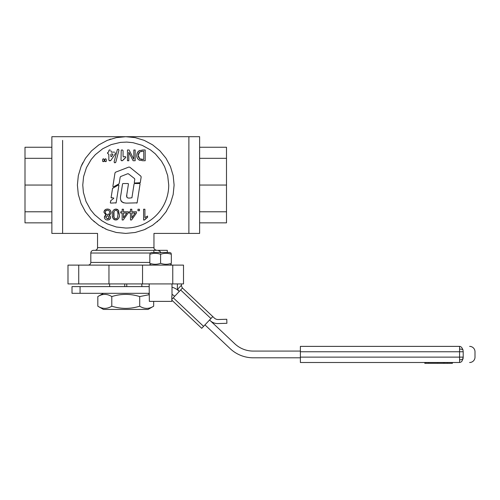 <?xml version="1.0" encoding="UTF-8"?>
<svg xmlns="http://www.w3.org/2000/svg" width="500" height="500" viewBox="0 0 500 500"><rect width="100%" height="100%" fill="white"/><g stroke="black" fill="none" stroke-linecap="round" stroke-linejoin="round"><path stroke-width="0.75" d="M443.075 363.306L444.931 363.306M425.081 363.306L425.906 363.306M445.087 363.306L452.425 363.306L452.425 362.5M426.075 363.306L443.006 363.306M459.575 362.5C472.863 362.5 472.863 362.5 459.575 362.5L459.575 357.125L463.2 357.125L462.137 360.925L460.962 362.094L459.575 362.5L300.375 362.5L300.375 351.756L459.575 351.756L459.575 349.075A5.375 2.681 0 0 1 462.912 349.656L463.2 351.756L459.575 351.756L459.575 357.125L300.375 357.125M459.575 349.075L459.575 346.381L460.281 346.481L461.587 347.287L462.912 349.656M469.625 346.381A5.375 5.375 0 0 1 475 351.756L475 357.125A5.375 5.375 0 0 1 469.625 362.5M300.375 346.381L459.575 346.381L300.375 346.381L300.375 351.756M459.575 346.381C472.863 346.381 472.863 346.381 459.575 346.381M459.575 359.806A5.375 2.681 0 0 0 462.912 359.225L463.175 357.8M204.956 324.894L230.181 348.663A33.581 33.581 0 0 0 253.206 357.8L300.375 357.8M149.169 286.606L72.013 286.606L72.013 293.319L149.169 293.319M80.075 286.606L80.075 293.319M300.375 351.081L253.206 351.081A26.869 26.869 0 0 1 234.788 343.769L209.562 320.006M177.425 283.919L177.35 287.219A5.375 5.375 0 0 0 177.681 289.2L178.762 290.994A16.119 16.119 0 0 0 172.006 287.188M172.006 294.363A9.4 9.4 0 0 1 174.156 295.881L174.644 296.337M210.231 320.637A10.744 10.744 0 0 0 217.919 323.556L226.9 323.288L226.775 319.262L218.194 319.519A5.375 5.375 0 0 1 214.35 318.056L212.781 316.581L201.731 328.319L171.825 300.144L201.731 328.319M197.631 302.306L188.831 294.019M171.825 299.331L182.475 288.031L182.175 287.744M182.256 287.825L181.412 285.806L181.456 283.919M212.781 316.581L182.475 288.031M149.169 283.919L149.35 301.381L171.825 301.381L171.825 296.006M153.869 252.488L153.869 250.338L167.306 250.338L167.306 252.488M172.006 283.919L172.006 296.006M109.656 283.919L109.656 286.606M124.738 283.919L124.738 286.606M126.756 283.919L126.756 286.606M141.831 283.919L141.831 286.606M51.869 147.25L25 147.25L25 158.319L51.869 158.319M51.869 185.05L25 185.05L25 158.319M51.869 211.781L25 211.781L25 185.05M51.869 222.856L25 222.856L25 211.781M62.613 140.375L62.613 233.412L62.613 140.375M97.537 247.65L97.537 233.412L51.869 233.412L51.869 136.694L125.744 136.694L116.312 137.625L107.238 140.375L98.881 144.844L91.55 150.856L85.538 158.188L81.069 166.544L78.319 175.619L77.387 185.05L78.319 194.488L81.069 203.556L85.538 211.919L91.55 219.244L98.881 225.263L107.238 229.731L116.312 232.481L125.744 233.412L135.181 232.481L144.25 229.731L152.613 225.263L159.944 219.244L165.956 211.919L170.425 203.556L173.175 194.488L174.106 185.05L173.175 175.619L170.425 166.544L165.956 158.188L159.944 150.856L152.613 144.844L144.25 140.375L135.181 137.625L125.744 136.694L188.881 136.694L188.881 233.412L188.881 136.694L199.625 136.694L199.625 233.412L153.956 233.412L153.956 247.65L97.537 247.65A2.688 2.688 0 0 1 94.85 250.338M93.888 221.431L94.362 221.844L93.888 221.431M102.137 227.256L102.95 227.7M105.425 228.938L105.8 229.106C94.919 234.669 94.919 234.669 105.8 229.106L105.425 228.938M145.569 229.163L146.062 228.938L145.569 229.163M157.131 221.844L157.606 221.431L157.131 221.844M159.225 219.944L159.619 219.562M199.625 222.856L226.494 222.856L226.494 211.781L199.625 211.781M199.625 185.05L226.494 185.05L226.494 211.781M199.625 158.319L226.494 158.319L226.494 185.05M199.625 147.25L226.494 147.25L226.494 158.319M149.844 253.337L151.319 252.488L169.856 252.488L171.331 253.337M149.844 254.3C149.844 253.006 149.844 253.006 149.844 254.3C149.844 253.006 149.844 253.006 149.844 254.3L149.844 263.3C153.425 264.594 157.006 264.594 160.588 263.3C164.169 264.594 167.75 264.594 171.331 263.3C171.331 264.594 171.331 264.594 171.331 263.3C171.331 264.594 171.331 264.594 171.331 263.3L171.331 254.3C167.75 253.006 164.169 253.006 160.588 254.3C157.006 253.006 153.425 253.006 149.844 254.3M171.331 254.3C171.331 253.006 171.331 253.006 171.331 254.3C171.331 253.006 171.331 253.006 171.331 254.3M149.844 263.3C149.844 264.594 149.844 264.594 149.844 263.3C149.844 264.594 149.844 264.594 149.844 263.3M160.588 254.3L160.588 263.3M153.669 306.194L148.044 309.438L103.45 309.438L97.825 306.194C102.481 309.106 107.131 309.106 111.788 306.194C121.094 309.106 130.4 309.106 139.706 306.194C144.356 309.106 149.012 309.106 153.669 306.194L153.669 301.381M149.169 294.7L139.706 296.569C130.4 293.656 121.094 293.656 111.788 296.569C107.131 293.656 102.481 293.656 97.825 296.569L97.825 306.194M139.706 306.194L139.706 296.569M111.788 306.194L111.788 296.569M109.231 217.3L107.481 215.575L105.75 217.225L107.487 218.938L109.231 217.3M107.487 218.938L108.706 218.487M109.663 212.338C109.556 210.981 108.831 210.25 107.481 210.138C106.137 210.225 105.412 210.944 105.306 212.288C105.412 213.656 106.15 214.387 107.519 214.494C108.85 214.387 109.562 213.669 109.663 212.338M109.062 213.875L109.325 213.55M107.481 210.138L105.919 210.744M117.312 218.162L117.994 214.531C118.344 212.356 117.625 210.894 115.844 210.138C114.081 210.888 113.369 212.35 113.713 214.531C113.356 216.713 114.075 218.175 115.862 218.931L117.312 218.162L117.994 214.531L117.731 211.831M115.862 218.931L116.287 218.881M113.975 211.831L113.975 217.231M114.219 217.862L114.631 218.412M123.469 213.019L123.469 217.862L126.838 213.019L123.469 213.019M131.812 213.019L131.812 217.862L135.181 213.019L131.812 213.019M112.856 154.2L112.431 153.938L112.831 154.694L112.856 154.2M111.531 156.625L110.856 156.425L111.531 156.625L112.831 154.694M110.856 156.425L110.856 154.388M111.306 153.938L112.431 153.938M138.269 156.319L138.262 154.431M138.269 154.394L138.512 153.444M138.988 152.6L139.7 151.938L142.669 151.219L141.119 151.35M142.669 151.219L143.756 151.219L143.756 159.494L139.831 158.85L138.2 155.369L139.7 151.938M142.669 159.494L141.194 159.375M139.831 158.85L139.088 158.225M138.55 157.35L138.281 156.381M113.456 186.85L112.869 186.431L114.994 172.906L115.575 172.181L128.863 167.056L129.787 167.2L140.844 176.144L141.163 176.981L140.269 182.719L134.694 183.019L134.281 182.575L134.775 179.369L134.444 178.519L128.531 173.894L127.613 173.762L120.744 176.506L120.169 177.225L119.213 183.312L118.675 184.062L113.456 186.85L112.869 186.431M119.213 183.312L118.675 184.062L119.213 183.312M120.169 177.225L120.531 176.619M127.613 173.762L128.325 173.762M134.444 178.519L134.787 179.125M134.694 183.019L134.281 182.606M140.269 182.719L139.919 183.019M140.844 176.144L141.163 176.981M128.863 167.056L129.787 167.2M114.994 172.906L115.575 172.181M126.681 203.125C121.538 203.012 119.588 200.362 120.819 195.169L122.562 183.881L122.969 183.531L128.112 183.531L128.463 183.938L126.8 194.694C126.219 196.981 127.044 198.113 129.269 198.094L131.925 197.794L134.081 183.881L134.488 183.531L139.725 183.531L140.075 183.938L137.119 202.844L126.681 203.125M123.619 202.838L121.638 201.737M121.175 201.144L120.838 200.45M137.119 202.844L136.775 203.144M139.725 183.531L140.075 183.938M134.081 183.881L134.488 183.531M126.8 194.694L126.875 197.306M127.95 198.006L129.269 198.094M128.112 183.531L128.463 183.938M122.562 183.881L122.969 183.531M103.95 212.306C104.175 210.219 105.356 209.137 107.487 209.056C109.625 209.137 110.8 210.238 111.025 212.344C111 213.756 110.312 214.662 108.969 215.062L110.588 217.25C110.375 219.044 109.35 219.969 107.513 220.019C105.656 219.969 104.619 219.031 104.394 217.219L105.981 215.062L103.95 212.306L105.981 215.062M104.012 211.637L105.55 209.525M104.488 216.513L105.337 215.387M106.363 219.856L105.831 219.631M105.337 219.288L104.631 218.363M104.444 217.8L104.394 217.219M110.538 217.831L109.181 219.631M108.644 219.856L108.112 219.975M109.619 215.381L110.588 217.25M110.431 210.431L111.025 212.344L110.506 214.088L108.969 215.062M123.469 209.237L123.469 211.806L128.131 211.806L128.131 213.019L123.231 219.975L122.15 219.975L122.15 213.019L120.7 213.019L120.7 211.806L122.15 211.806L122.15 209.237L123.469 209.237M143.588 209.237L144.906 209.237L144.906 217.638L147.544 216.05L147.544 217.325L144.438 220.019L143.588 220.019L143.588 209.237M147.544 217.325L146.619 217.825M145.769 218.444L144.438 220.019M144.906 217.638L147.544 216.05M137.969 209.237L139.469 209.237L139.469 210.731L137.969 210.731L137.969 209.237M104.038 159.25L104.188 161.131L103.038 161.644L102.562 161.131L102.713 159.25L103.188 158.819L104.038 159.25L103.569 158.819M102.713 159.25L103.188 158.819M103.038 161.644L102.562 161.131M104.188 161.131L103.719 161.644M106.194 159.25L106.35 161.131L105.194 161.644L104.725 161.131L104.875 159.25L105.344 158.819L106.194 159.25L105.725 158.819M104.875 159.25L105.344 158.819M105.194 161.644L104.725 161.131M106.35 161.131L105.875 161.644M133.831 149.981L135.162 149.981L135.162 160.731L133.131 160.731L128.806 152.225L128.806 160.731L127.475 160.731L127.475 149.981L129.075 149.981L133.831 159.25L133.831 149.981M139.775 150.4L138.394 151.244M137.931 151.725L136.838 154.05M138.887 159.875L142.738 160.731L145.188 160.731L145.188 149.981L142.713 149.981L138.906 150.844L137.25 152.819L136.713 155.35C136.656 157.244 137.381 158.756 138.887 159.875L139.781 160.325M137.525 158.488L137.9 159.006M118.488 149.35L117.312 149.731L114.1 161.925L114.575 162.738L115.756 162.356L118.963 150.162L118.488 149.35L118.963 150.162M118.125 149.256L117.312 149.731M114.1 161.925L114.575 162.738M114.938 162.831L115.756 162.356M121.219 160.544L121.006 160.025L121.744 160.763L121.219 160.544M124.194 156.881L123.444 156.9L123.069 156.256L123.444 156.9L125.381 156.637L125.738 157.544L122.863 160.35L121.744 160.763M122.863 160.35L122.206 160.756M125.738 157.544L123.35 159.637M124.669 156.606L125.381 156.637L125.725 157.256M123.069 156.256L123.069 150.688L122.331 149.95L123.069 150.688M122.331 149.95L121.744 149.95M121.006 160.025L121.219 150.169M109.069 150.162L109.594 149.95L108.856 150.688L109.069 150.162M108.856 150.688L108.856 151.669L107.513 152.856L108.25 152.119M107.513 152.856L108.25 153.938L107.513 153.2M108.25 153.938L108.856 154.388L108.856 160.056M109.594 160.794L109.069 160.575L110.812 160.469L110.2 160.794M115.15 154.119L110.812 160.469M115.275 153.706L115.275 152.856M114.537 152.119L111.306 152.119L110.856 150.688M110.119 149.95L109.594 149.95M136.475 211.806L136.475 213.019L131.575 219.975L130.494 219.975L130.494 213.019L129.044 213.019L129.044 211.806L130.494 211.806L130.494 209.237L131.812 209.237L131.812 211.806L136.475 211.806M112.35 214.531C112.025 211.55 113.188 209.725 115.844 209.056L118.287 210.162L119.35 214.531C119.681 217.525 118.513 219.35 115.844 220.019C113.2 219.356 112.031 217.525 112.35 214.531M112.513 212.406L112.963 210.919M114.094 209.544L115.844 209.056M114.938 219.906L114.513 219.762M114.15 219.569L113.744 219.25M113.425 218.9L112.963 218.131M112.944 218.094L112.456 216.363M119.237 216.369L118.731 218.169M117.381 219.669L115.844 220.019M117.794 209.669L118.831 211.125M116.531 209.112L117.506 209.475M111.463 198L111.106 197.625L112.556 188.412L118.5 184.925L118.912 185.219L116.15 202.812L110.656 203.113L110.306 202.731L110.875 200.556L113.737 198.381L113.606 198L111.106 197.65M110.569 201.069L110.875 200.556M110.656 203.113L110.306 202.763M116.15 202.812L115.8 203.113M118.5 184.925L118.912 185.219M112.556 188.412L112.906 187.919M142.537 265.113L142.537 283.919L108.956 283.919L108.956 265.113L183.506 265.113L183.506 283.919L172.763 283.919L172.763 265.113M142.537 283.919L172.763 283.919M108.956 283.919L67.987 283.919L67.987 265.113L108.956 265.113M153.869 250.338L93.506 250.338A2.688 2.688 0 0 0 90.819 253.025L150.387 253.025M145.694 229.106C156.569 234.669 156.569 234.669 145.694 229.106L145.544 229.169M166.537 211.025L166.287 211.419M157.181 221.8L157.556 221.475M93.931 221.475L94.312 221.8M110.7 139.094L109.331 139.569M82.85 162.725L81.5 165.538M85.206 211.419L84.95 211.012M444.45 363.306L444.45 362.5M443.594 363.306L443.594 362.5M425.594 363.306L425.594 362.5M424.794 363.306L424.794 362.5L424.781 363.306M452.106 363.306L452.106 362.5M447.506 363.306L447.506 362.5M447.194 363.306L447.194 362.5M444.719 363.306L444.719 362.5L444.712 363.306M437.762 363.306L437.762 362.5M428.725 363.306L428.725 362.5M428.413 363.306L428.413 362.5M425.763 363.306L425.763 362.5L425.763 363.306M463.2 357.125C478.8 357.125 478.8 357.125 463.2 357.125L463.2 351.756C478.8 351.756 478.8 351.756 463.2 351.756M181.425 285.225L177.681 289.2M210.944 318.538L180.631 289.988M203.575 326.362L173.263 297.806M82.762 185.05L83.588 176.669L86.45 167.631L91.219 159.444L95.35 154.656L102.75 148.737L111.263 144.581L120.487 142.387L126.8 142.081L133.094 142.7L142.194 145.338L150.5 149.906L155.387 153.919L161.488 161.169L164.606 166.675L167.688 175.631L168.731 185.05A42.987 42.987 0 0 1 125.744 228.038L116.331 226.994L107.369 223.912L101.862 220.794L94.612 214.694L90.6 209.806L86.031 201.5L83.394 192.4L82.762 185.05M78.731 283.919L78.731 265.113M149.844 262.425L90.819 262.425C90.662 264.056 89.769 264.95 88.131 265.113M125.744 233.412L135.181 232.481L144.25 229.731L152.613 225.263L159.944 219.244L165.956 211.919L170.425 203.556L173.175 194.488L174.106 185.05M443.294 363.306L443.294 362.5M109.625 283.919L109.625 286.606M141.869 283.919L141.869 286.606M169.856 265.113L171.331 264.256M151.319 265.113L149.844 264.256M103.45 293.319L97.825 296.569M148.044 293.319L149.169 293.969M90.819 262.425L90.819 253.025M153.956 247.65C154.462 248.388 152.925 249 156.644 250.338M160.669 253.025L160.106 251.375L157.988 250.338"/></g></svg>
